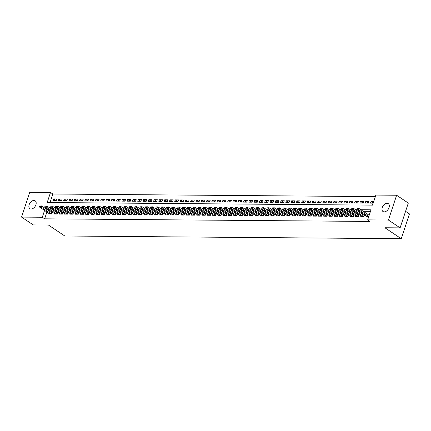<?xml version="1.0" encoding="UTF-8"?>
<svg xmlns="http://www.w3.org/2000/svg" width="431" height="431" viewBox="0 0 431 431"><rect width="100%" height="100%" fill="white"/><g stroke="black" fill="none" stroke-linecap="round" stroke-linejoin="round"><path stroke-width="0.65" d="M384.226 211.88A4.736 3.076 123.8 0 1 383.008 211.524A4.736 3.076 123.8 0 1 382.615 206.702A4.736 3.076 123.8 0 1 387.065 203.297A4.736 3.076 123.8 0 1 388.283 203.658A4.736 3.076 123.8 0 1 388.681 208.475A4.736 3.076 123.8 0 1 384.226 211.88M31.107 209.035A4.736 3.076 123.8 0 1 29.89 208.679A4.736 3.076 123.8 0 1 29.497 203.858A4.736 3.076 123.8 0 1 33.947 200.453A4.736 3.076 123.8 0 1 35.164 200.814A4.736 3.076 123.8 0 1 35.557 205.63A4.736 3.076 123.8 0 1 31.107 209.035M405.582 211.319L409.45 213.911L401.25 238.709L64.795 235.999L48.439 225.041L33.23 224.917L21.55 217.089L29.75 192.291L50.513 192.458L47.189 202.511L372.535 205.129L375.859 195.076L396.622 195.243L388.423 220.042L367.659 219.875L370.983 209.822L360.887 209.741M375.353 196.622L52.851 194.025L50.513 192.458M388.423 220.042L400.103 227.875L408.308 203.071L396.622 195.243M366.269 215.872L366.048 216.54L368.758 216.561M360.979 215.829L360.758 216.497L363.931 216.524L364.486 214.848L363.258 214.837M355.688 215.791L355.467 216.454L358.64 216.481L359.195 214.805L357.967 214.794M350.398 215.748L350.177 216.41L353.35 216.437L353.905 214.762L352.677 214.751M345.107 215.705L344.886 216.367L348.059 216.394L348.614 214.719L347.391 214.708M339.817 215.662L339.596 216.324L342.769 216.351L343.324 214.676L342.101 214.665M334.526 215.619L334.305 216.281L337.478 216.308L338.033 214.633L336.81 214.622M329.236 215.575L329.015 216.238L332.193 216.265L332.743 214.59L331.52 214.579M323.945 215.532L323.724 216.195L326.903 216.222L327.452 214.546L326.229 214.536M318.654 215.489L318.439 216.157L321.612 216.179L322.167 214.503L320.939 214.493M313.364 215.446L313.148 216.114L316.322 216.136L316.877 214.46L315.648 214.455M308.073 215.403L307.858 216.071L311.031 216.098L311.586 214.417L310.358 214.412M302.788 215.36L302.567 216.028L305.741 216.055L306.296 214.379L305.067 214.369M297.498 215.322L297.277 215.985L300.45 216.012L301.005 214.336L299.777 214.326M292.207 215.279L291.986 215.942L295.16 215.969L295.714 214.293L294.486 214.282M286.917 215.236L286.696 215.899L289.869 215.926L290.424 214.25L289.196 214.239M281.626 215.193L281.405 215.856L284.579 215.883L285.133 214.207L283.905 214.196M276.336 215.15L276.115 215.812L279.288 215.839L279.843 214.164L278.615 214.153M271.045 215.107L270.824 215.769L273.997 215.796L274.552 214.121L273.324 214.11M265.755 215.064L265.534 215.726L268.707 215.753L269.262 214.078L268.039 214.067M260.464 215.021L260.243 215.689L263.416 215.71L263.971 214.035L262.748 214.024M255.174 214.977L254.953 215.645L258.126 215.667L258.681 213.991L257.458 213.986M249.883 214.934L249.662 215.602L252.841 215.624L253.39 213.948L252.167 213.943M244.592 214.891L244.372 215.559L247.55 215.586L248.1 213.911L246.877 213.9M239.302 214.853L239.081 215.516L242.26 215.543L242.815 213.868L241.586 213.857M234.011 214.81L233.796 215.473L236.969 215.5L237.524 213.824L236.296 213.814M228.721 214.767L228.505 215.43L231.679 215.457L232.234 213.781L231.005 213.771M223.43 214.724L223.215 215.387L226.388 215.414L226.943 213.738L225.715 213.728M218.145 214.681L217.924 215.344L221.098 215.371L221.653 213.695L220.424 213.684M212.855 214.638L212.634 215.301L215.807 215.328L216.362 213.652L215.134 213.641M207.564 214.595L207.343 215.258L210.517 215.284L211.071 213.609L209.843 213.598M202.274 214.552L202.053 215.22L205.226 215.241L205.781 213.566L204.553 213.555M196.983 214.509L196.762 215.177L199.936 215.198L200.49 213.523L199.262 213.517M191.693 214.466L191.472 215.134L194.645 215.155L195.2 213.48L193.972 213.474M186.402 214.422L186.181 215.091L189.354 215.117L189.909 213.442L188.686 213.431M181.112 214.385L180.891 215.047L184.064 215.074L184.619 213.399L183.396 213.388M175.821 214.342L175.6 215.004L178.773 215.031L179.328 213.356L178.105 213.345M170.531 214.299L170.31 214.961L173.488 214.988L174.038 213.313L172.815 213.302M165.24 214.255L165.019 214.918L168.198 214.945L168.747 213.27L167.524 213.259M159.949 214.212L159.729 214.875L162.907 214.902L163.462 213.226L162.234 213.216M154.659 214.169L154.443 214.832L157.617 214.859L158.172 213.183L156.943 213.173M149.368 214.126L149.153 214.789L152.326 214.816L152.881 213.14L151.653 213.129M144.078 214.083L143.862 214.751L147.036 214.773L147.591 213.097L146.362 213.086M138.793 214.04L138.572 214.708L141.745 214.73L142.3 213.054L141.072 213.049M133.502 213.997L133.281 214.665L136.455 214.686L137.01 213.011L135.781 213.006M128.212 213.954L127.991 214.622L131.164 214.649L131.719 212.973L130.491 212.962M122.921 213.916L122.7 214.579L125.874 214.606L126.428 212.93L125.2 212.919M117.631 213.873L117.41 214.536L120.583 214.563L121.138 212.887L119.91 212.876M112.34 213.83L112.119 214.493L115.292 214.519L115.847 212.844L114.619 212.833M107.05 213.787L106.829 214.449L110.002 214.476L110.557 212.801L109.334 212.79M101.759 213.744L101.538 214.406L104.711 214.433L105.266 212.758L104.043 212.747M96.469 213.701L96.248 214.363L99.421 214.39L99.976 212.715L98.753 212.704M91.178 213.657L90.957 214.32L94.136 214.347L94.685 212.672L93.462 212.661M85.888 213.614L85.667 214.282L88.845 214.304L89.395 212.628L88.172 212.618M80.597 213.571L80.376 214.239L83.555 214.261L84.11 212.585L82.881 212.58M75.306 213.528L75.091 214.196L78.264 214.218L78.819 212.542L77.591 212.537M70.016 213.485L69.8 214.153L72.974 214.18L73.529 212.505L72.3 212.494M64.725 213.447L64.51 214.11L67.683 214.137L68.238 212.461L67.01 212.451M59.44 213.404L59.219 214.067L62.393 214.094L62.948 212.418L61.719 212.408M54.15 213.361L53.929 214.024L57.102 214.051L57.657 212.375L56.429 212.364M56.165 200.604L53.627 198.901L56.8 198.928L56.245 200.604L53.072 200.577L53.627 198.901M61.455 200.647L58.918 198.944L62.091 198.971L61.536 200.647L58.363 200.62L58.918 198.944M66.74 200.684L64.203 198.987L67.381 199.014L66.827 200.69L63.653 200.663L64.203 198.987M72.031 200.727L69.493 199.03L72.672 199.052L72.117 200.733L68.944 200.706L69.493 199.03M77.321 200.771L74.784 199.074L77.963 199.095L77.408 200.771L74.234 200.749L74.784 199.074M82.612 200.814L80.074 199.117L83.248 199.138L82.698 200.814L79.519 200.792L80.074 199.117M87.902 200.857L85.365 199.154L88.538 199.181L87.989 200.857L84.81 200.83L85.365 199.154M93.193 200.9L90.655 199.197L93.829 199.224L93.274 200.9L90.101 200.873L90.655 199.197M98.483 200.943L95.946 199.241L99.119 199.267L98.564 200.943L95.391 200.916L95.946 199.241M103.774 200.986L101.237 199.284L104.41 199.311L103.855 200.986L100.682 200.959L101.237 199.284M109.065 201.029L106.527 199.327L109.7 199.354L109.145 201.029L105.972 201.002L106.527 199.327M114.355 201.072L111.818 199.37L114.991 199.397L114.436 201.072L111.263 201.045L111.818 199.37M119.646 201.115L117.108 199.413L120.281 199.44L119.726 201.115L116.553 201.088L117.108 199.413M124.936 201.153L122.399 199.456L125.572 199.483L125.017 201.158L121.844 201.132L122.399 199.456M130.227 201.196L127.689 199.499L130.862 199.521L130.307 201.202L127.134 201.175L127.689 199.499M135.517 201.239L132.98 199.542L136.153 199.564L135.598 201.239L132.425 201.218L132.98 199.542M140.808 201.282L138.27 199.585L141.443 199.607L140.889 201.282L137.715 201.261L138.27 199.585M146.093 201.325L143.555 199.623L146.734 199.65L146.179 201.325L143.006 201.299L143.555 199.623M151.383 201.369L148.846 199.666L152.024 199.693L151.47 201.369L148.296 201.342L148.846 199.666M156.674 201.412L154.136 199.709L157.315 199.736L156.76 201.412L153.587 201.385L154.136 199.709M161.964 201.455L159.427 199.752L162.6 199.779L162.051 201.455L158.872 201.428L159.427 199.752M167.255 201.498L164.717 199.795L167.891 199.822L167.341 201.498L164.163 201.471L164.717 199.795M172.545 201.541L170.008 199.839L173.181 199.865L172.626 201.541L169.453 201.514L170.008 199.839M177.836 201.584L175.298 199.882L178.472 199.909L177.917 201.584L174.744 201.557L175.298 199.882M183.127 201.622L180.589 199.925L183.762 199.952L183.207 201.627L180.034 201.6L180.589 199.925M188.417 201.665L185.88 199.968L189.053 199.989L188.498 201.67L185.325 201.643L185.88 199.968M193.708 201.708L191.17 200.011L194.343 200.032L193.788 201.708L190.615 201.686L191.17 200.011M198.998 201.751L196.461 200.054L199.634 200.076L199.079 201.751L195.906 201.73L196.461 200.054M204.289 201.794L201.751 200.092L204.924 200.119L204.369 201.794L201.196 201.767L201.751 200.092M209.579 201.837L207.042 200.135L210.215 200.162L209.66 201.837L206.487 201.81L207.042 200.135M214.87 201.88L212.332 200.178L215.505 200.205L214.95 201.88L211.777 201.853L212.332 200.178M220.16 201.923L217.623 200.221L220.796 200.248L220.241 201.923L217.068 201.897L217.623 200.221M225.445 201.967L222.913 200.264L226.086 200.291L225.532 201.967L222.358 201.94L222.913 200.264M230.736 202.01L228.198 200.307L231.377 200.334L230.822 202.01L227.649 201.983L228.198 200.307M236.026 202.053L233.489 200.35L236.667 200.377L236.113 202.053L232.939 202.026L233.489 200.35M241.317 202.091L238.779 200.393L241.953 200.42L241.403 202.096L238.224 202.069L238.779 200.393M246.607 202.134L244.07 200.437L247.243 200.463L246.694 202.139L243.515 202.112L244.07 200.437M251.898 202.177L249.36 200.48L252.534 200.501L251.979 202.177L248.806 202.155L249.36 200.48M257.188 202.22L254.651 200.523L257.824 200.544L257.269 202.22L254.096 202.198L254.651 200.523M262.479 202.263L259.941 200.56L263.115 200.587L262.56 202.263L259.387 202.241L259.941 200.56M267.77 202.306L265.232 200.604L268.405 200.63L267.85 202.306L264.677 202.279L265.232 200.604M273.06 202.349L270.523 200.647L273.696 200.674L273.141 202.349L269.968 202.322L270.523 200.647M278.351 202.392L275.813 200.69L278.986 200.717L278.431 202.392L275.258 202.365L275.813 200.69M283.641 202.435L281.104 200.733L284.277 200.76L283.722 202.435L280.549 202.408L281.104 200.733M288.932 202.478L286.394 200.776L289.567 200.803L289.012 202.478L285.839 202.451L286.394 200.776M294.222 202.522L291.685 200.819L294.858 200.846L294.303 202.522L291.13 202.495L291.685 200.819M299.513 202.559L296.975 200.862L300.148 200.889L299.593 202.565L296.42 202.538L296.975 200.862M304.798 202.602L302.266 200.905L305.439 200.932L304.884 202.608L301.711 202.581L302.266 200.905M310.088 202.645L307.551 200.948L310.729 200.97L310.175 202.645L307.001 202.624L307.551 200.948M315.379 202.689L312.841 200.991L316.02 201.013L315.465 202.689L312.292 202.667L312.841 200.991M320.669 202.732L318.132 201.029L321.305 201.056L320.756 202.732L317.577 202.71L318.132 201.029M325.96 202.775L323.422 201.072L326.596 201.099L326.046 202.775L322.867 202.748L323.422 201.072M331.25 202.818L328.713 201.115L331.886 201.142L331.331 202.818L328.158 202.791L328.713 201.115M336.541 202.861L334.003 201.158L337.177 201.185L336.622 202.861L333.449 202.834L334.003 201.158M341.831 202.904L339.294 201.202L342.467 201.229L341.912 202.904L338.739 202.877L339.294 201.202M347.122 202.947L344.584 201.245L347.758 201.272L347.203 202.947L344.03 202.92L344.584 201.245M352.413 202.99L349.875 201.288L353.048 201.315L352.493 202.99L349.32 202.963L349.875 201.288M357.703 203.028L355.166 201.331L358.339 201.358L357.784 203.033L354.611 203.006L355.166 201.331M362.994 203.071L360.456 201.374L363.629 201.401L363.074 203.076L359.901 203.049L360.456 201.374M368.284 203.114L365.747 201.417L368.92 201.439L368.365 203.114L365.192 203.093L365.747 201.417M52.851 194.025L50.039 202.532M373.742 201.482L371.037 201.46L370.482 203.136L373.187 203.157M46.904 212.009L44.652 218.824L369.997 221.442L367.659 219.875M370.471 211.368L363.22 211.309M359.411 211.276L357.929 211.265M354.12 211.233L352.639 211.222M348.83 211.19L347.348 211.179M343.539 211.147L342.063 211.136M338.249 211.104L336.773 211.093M332.958 211.066L331.482 211.05M327.668 211.023L326.192 211.007M322.377 210.98L320.901 210.969M317.087 210.937L315.611 210.926M311.796 210.894L310.32 210.883M306.506 210.851L305.029 210.84M301.215 210.807L299.739 210.797M295.925 210.764L294.448 210.754M290.634 210.721L289.158 210.711M285.344 210.678L283.867 210.667M280.058 210.635L278.577 210.624M274.768 210.597L273.286 210.581M269.477 210.554L267.996 210.538M264.187 210.511L262.711 210.5M258.896 210.468L257.42 210.457M253.606 210.425L252.13 210.414M248.315 210.382L246.839 210.371M243.025 210.339L241.549 210.328M237.734 210.296L236.258 210.285M232.444 210.253L230.968 210.242M227.153 210.209L225.677 210.199M221.863 210.166L220.386 210.156M216.572 210.129L215.096 210.112M211.282 210.086L209.805 210.069M205.991 210.042L204.515 210.032M200.706 209.999L199.224 209.989M195.415 209.956L193.934 209.945M190.125 209.913L188.643 209.902M184.834 209.87L183.358 209.859M179.544 209.827L178.068 209.816M174.253 209.784L172.777 209.773M168.963 209.741L167.487 209.73M163.672 209.698L162.196 209.687M158.382 209.66L156.906 209.644M153.091 209.617L151.615 209.601M147.801 209.574L146.325 209.563M142.51 209.531L141.034 209.52M137.22 209.488L135.743 209.477M131.929 209.444L130.453 209.434M126.639 209.401L125.162 209.391M121.353 209.358L119.872 209.347M116.063 209.315L114.581 209.304M110.772 209.272L109.291 209.261M105.482 209.229L104.006 209.218M100.191 209.191L98.715 209.175M94.901 209.148L93.425 209.132M89.61 209.105L88.134 209.094M84.32 209.062L82.844 209.051M79.029 209.019L77.553 209.008M73.739 208.976L72.263 208.965M68.448 208.933L66.972 208.922M63.158 208.89L61.681 208.879M57.867 208.846L56.391 208.836M52.577 208.803L51.1 208.793M47.852 209.143L47.588 209.94M48.859 213.318L48.638 213.981L51.812 214.008L52.366 212.332L51.138 212.321M369.308 214.886L368.548 214.88M400.103 227.875L384.894 227.751L401.25 238.709M44.652 218.824L42.313 217.256L21.55 217.089M45.514 207.575L45.25 208.378M44.565 210.441L42.313 217.256M357.073 209.708L355.597 209.698M351.782 209.671L350.306 209.655M346.492 209.628L345.015 209.611M341.201 209.585L339.725 209.574M335.911 209.541L334.434 209.531M330.62 209.498L329.144 209.488M325.33 209.455L323.853 209.444M320.039 209.412L318.563 209.401M314.749 209.369L313.272 209.358M309.458 209.326L307.982 209.315M304.173 209.283L302.691 209.272M298.882 209.24L297.401 209.229M293.592 209.202L292.11 209.186M288.301 209.159L286.825 209.143M283.011 209.116L281.535 209.105M277.72 209.073L276.244 209.062M272.43 209.03L270.954 209.019M267.139 208.987L265.663 208.976M261.849 208.943L260.372 208.933M256.558 208.9L255.082 208.89M251.268 208.857L249.791 208.846M245.977 208.814L244.501 208.803M240.687 208.771L239.21 208.76M235.396 208.733L233.92 208.717M230.106 208.69L228.629 208.674M224.82 208.647L223.339 208.636M219.53 208.604L218.048 208.593M214.239 208.561L212.758 208.55M208.949 208.518L207.473 208.507M203.658 208.475L202.182 208.464M198.368 208.432L196.892 208.421M193.077 208.388L191.601 208.378M187.787 208.345L186.311 208.335M182.496 208.302L181.02 208.292M177.206 208.265L175.729 208.248M171.915 208.221L170.439 208.205M166.625 208.178L165.148 208.168M161.334 208.135L159.858 208.125M156.044 208.092L154.567 208.081M150.753 208.049L149.277 208.038M145.468 208.006L143.986 207.995M140.177 207.963L138.696 207.952M134.887 207.92L133.405 207.909M129.596 207.877L128.12 207.866M124.306 207.834L122.83 207.823M119.015 207.796L117.539 207.78M113.725 207.753L112.249 207.737M108.434 207.71L106.958 207.699M103.144 207.667L101.668 207.656M97.853 207.623L96.377 207.613M92.563 207.58L91.086 207.57M87.272 207.537L85.796 207.526M81.982 207.494L80.505 207.483M76.691 207.451L75.215 207.44M71.401 207.408L69.924 207.397M66.115 207.365L64.634 207.354M60.825 207.327L59.343 207.311M55.534 207.284L54.053 207.268M50.244 207.241L48.768 207.23M373.257 202.947L371.037 201.46M39.625 206.007L41.591 205.921L52.156 212.968M40.417 206.013L41.591 205.921L41.193 207.128L51.451 214.002M49.867 213.991L39.604 207.117L41.193 207.128L40.352 206.217M39.56 206.207L39.604 207.117M44.916 206.05L46.882 205.964L57.447 213.006M45.708 206.056L46.882 205.964L46.478 207.171L56.741 214.045M55.152 214.035L44.894 207.16L46.478 207.171L45.643 206.255M44.851 206.25L44.894 207.16M50.206 206.093L52.167 206.007L62.737 213.049M50.998 206.099L52.167 206.007L51.768 207.214L62.032 214.088M60.442 214.078L50.185 207.198L51.768 207.214L50.933 206.298M50.141 206.293L50.185 207.198M55.497 206.137L57.458 206.05L68.028 213.092M56.289 206.142L57.458 206.05L57.059 207.257L67.322 214.132M65.733 214.121L55.475 207.241L57.059 207.257L56.224 206.341M55.432 206.336L55.475 207.241M60.787 206.18L62.748 206.093L73.318 213.135M61.579 206.185L62.748 206.093L62.35 207.3L72.613 214.175L73.028 212.979M71.023 214.164L60.766 207.284L62.35 207.3L61.514 206.384M60.717 206.379L60.766 207.284M66.078 206.223L68.039 206.137L78.609 213.178M66.87 206.228L68.039 206.137L67.64 207.343L77.903 214.218M76.314 214.207L66.056 207.327L67.64 207.343L66.805 206.427M66.008 206.422L66.056 207.327M71.368 206.26L73.329 206.174L83.9 213.221M72.16 206.271L73.329 206.174L72.931 207.381L83.194 214.261M81.604 214.245L71.347 207.37L72.931 207.381L72.096 206.471M71.298 206.465L71.347 207.37M76.659 206.304L78.62 206.217L89.19 213.264M77.451 206.314L78.62 206.217L78.221 207.424L88.484 214.304M86.895 214.288L76.632 207.413L78.221 207.424L77.386 206.514M76.589 206.508L76.632 207.413M81.949 206.347L83.91 206.26L94.475 213.307M82.741 206.352L83.91 206.26L83.512 207.467L93.775 214.347M92.186 214.331L81.922 207.456L83.512 207.467L82.671 206.557M81.879 206.551L81.922 207.456M87.234 206.39L89.201 206.304L99.766 213.35M88.032 206.395L89.201 206.304L88.802 207.51L99.06 214.39M97.476 214.374L87.213 207.5L88.802 207.51L87.962 206.6M87.17 206.594L87.213 207.5M92.525 206.433L94.491 206.347L105.056 213.393M93.322 206.438L94.491 206.347L94.093 207.553L104.35 214.428M102.767 214.417L92.503 207.543L94.093 207.553L93.252 206.643M92.46 206.632L92.503 207.543M97.815 206.476L99.782 206.39L110.347 213.437M98.613 206.481L99.782 206.39L99.383 207.597L109.641 214.471M108.057 214.46L97.794 207.586L99.383 207.597L98.543 206.686M97.751 206.675L97.794 207.586M103.106 206.519L105.072 206.433L115.637 213.474M103.903 206.524L105.072 206.433L104.674 207.64L114.932 214.514L115.352 213.323M113.348 214.503L103.084 207.629L104.674 207.64L103.833 206.724M103.041 206.718L103.084 207.629M108.396 206.562L110.363 206.476L120.928 213.517M109.188 206.568L110.363 206.476L109.964 207.683L120.222 214.557M118.638 214.546L108.375 207.667L109.964 207.683L109.124 206.767M108.332 206.761L108.375 207.667M113.687 206.605L115.653 206.519L126.218 213.56M114.479 206.611L115.653 206.519L115.255 207.726L125.513 214.6M123.929 214.59L113.665 207.71L115.255 207.726L114.414 206.81M113.622 206.805L113.665 207.71M118.978 206.648L120.944 206.562L131.509 213.604M119.77 206.654L120.944 206.562L120.545 207.769L130.803 214.643M129.219 214.633L118.956 207.753L120.545 207.769L119.705 206.853M118.913 206.848L118.956 207.753M124.268 206.691L126.235 206.605L136.799 213.647M125.06 206.697L126.235 206.605L125.83 207.812L136.094 214.686M134.504 214.676L124.247 207.796L125.83 207.812L124.995 206.896M124.203 206.891L124.247 207.796M129.559 206.729L131.52 206.648L142.09 213.69M130.351 206.74L131.52 206.648L131.121 207.85L141.384 214.73L141.799 213.534M139.795 214.713L129.537 207.839L131.121 207.85L130.286 206.939M129.494 206.934L129.537 207.839M134.849 206.772L136.81 206.686L147.38 213.733M135.641 206.783L136.81 206.686L136.411 207.893L146.675 214.773M145.085 214.757L134.828 207.882L136.411 207.893L135.576 206.982M134.784 206.977L134.828 207.882M140.14 206.815L142.101 206.729L152.671 213.776M140.932 206.821L142.101 206.729L141.702 207.936L151.965 214.816M150.376 214.8L140.118 207.925L141.702 207.936L140.867 207.025M140.07 207.02L140.118 207.925M145.43 206.858L147.391 206.772L157.961 213.819M146.222 206.864L147.391 206.772L146.993 207.979L157.256 214.859M155.666 214.843L145.409 207.968L146.993 207.979L146.157 207.069M145.36 207.063L145.409 207.968M150.721 206.902L152.682 206.815L163.252 213.862M151.513 206.907L152.682 206.815L152.283 208.022L162.546 214.897M160.957 214.886L150.699 208.011L152.283 208.022L151.448 207.112M150.651 207.101L150.699 208.011M156.011 206.945L157.972 206.858L168.543 213.905M156.803 206.95L157.972 206.858L157.574 208.065L167.837 214.94L168.252 213.749M166.247 214.929L155.984 208.054L157.574 208.065L156.739 207.155M155.941 207.144L155.984 208.054M161.302 206.988L163.263 206.902L173.828 213.943M162.094 206.993L163.263 206.902L162.864 208.108L173.127 214.983M171.538 214.972L161.275 208.098L162.864 208.108L162.024 207.192M161.232 207.187L161.275 208.098M166.587 207.031L168.553 206.945L179.118 213.986M167.384 207.036L168.553 206.945L168.155 208.151L178.418 215.026M176.829 215.015L166.565 208.135L168.155 208.151L167.314 207.236M166.522 207.23L166.565 208.135M171.877 207.074L173.844 206.988L184.409 214.029M172.675 207.079L173.844 206.988L173.445 208.195L183.703 215.069M182.119 215.058L171.856 208.178L173.445 208.195L172.605 207.279M171.813 207.273L171.856 208.178M177.168 207.117L179.134 207.031L189.699 214.072M177.965 207.122L179.134 207.031L178.736 208.238L188.993 215.112M187.41 215.101L177.146 208.221L178.736 208.238L177.895 207.322M177.103 207.316L177.146 208.221M182.458 207.16L184.425 207.074L194.99 214.115M183.256 207.166L184.425 207.074L184.026 208.281L194.284 215.155M192.7 215.144L182.437 208.265L184.026 208.281L183.186 207.365M182.394 207.359L182.437 208.265M187.749 207.198L189.715 207.117L200.28 214.159M188.541 207.209L189.715 207.117L189.317 208.318L199.575 215.198M197.991 215.182L187.727 208.308L189.317 208.318L188.476 207.408M187.684 207.403L187.727 208.308M193.04 207.241L195.006 207.155L205.571 214.202M193.831 207.252L195.006 207.155L194.607 208.362L204.865 215.241M203.281 215.225L193.018 208.351L194.607 208.362L193.767 207.451M192.975 207.446L193.018 208.351M198.33 207.284L200.296 207.198L210.861 214.245M199.122 207.289L200.296 207.198L199.898 208.405L210.156 215.284L210.576 214.088M208.572 215.268L198.308 208.394L199.898 208.405L199.057 207.494M198.265 207.489L198.308 208.394M203.621 207.327L205.587 207.241L216.152 214.288M204.413 207.333L205.587 207.241L205.183 208.448L215.446 215.328M213.857 215.311L203.599 208.437L205.183 208.448L204.348 207.537M203.556 207.532L203.599 208.437M208.911 207.37L210.872 207.284L221.442 214.331M209.703 207.376L210.872 207.284L210.473 208.491L220.737 215.371M219.147 215.355L208.89 208.48L210.473 208.491L209.638 207.58M208.846 207.57L208.89 208.48M214.202 207.413L216.163 207.327L226.733 214.374M214.994 207.419L216.163 207.327L215.764 208.534L226.027 215.408M224.438 215.398L214.18 208.523L215.764 208.534L214.929 207.623M214.137 207.613L214.18 208.523M219.492 207.456L221.453 207.37L232.023 214.412M220.284 207.462L221.453 207.37L221.055 208.577L231.318 215.452M229.728 215.441L219.471 208.566L221.055 208.577L220.219 207.661M219.422 207.656L219.471 208.566M224.783 207.5L226.744 207.413L237.314 214.455M225.575 207.505L226.744 207.413L226.345 208.62L236.608 215.495L237.023 214.304M235.019 215.484L224.761 208.604L226.345 208.62L225.51 207.704M224.713 207.699L224.761 208.604M230.073 207.543L232.034 207.456L242.605 214.498M230.865 207.548L232.034 207.456L231.636 208.663L241.899 215.538M240.309 215.527L230.052 208.647L231.636 208.663L230.8 207.747M230.003 207.742L230.052 208.647M235.364 207.586L237.325 207.5L247.895 214.541M236.156 207.591L237.325 207.5L236.926 208.706L247.189 215.581M245.6 215.57L235.342 208.69L236.926 208.706L236.091 207.79M235.294 207.785L235.342 208.69M240.654 207.629L242.615 207.543L253.18 214.584M241.446 207.634L242.615 207.543L242.217 208.749L252.48 215.624M250.89 215.613L240.627 208.733L242.217 208.749L241.376 207.834M240.584 207.828L240.627 208.733M245.939 207.667L247.906 207.586L258.471 214.627M246.737 207.677L247.906 207.586L247.507 208.787L257.77 215.667M256.181 215.651L245.918 208.776L247.507 208.787L246.667 207.877M245.875 207.871L245.918 208.776M251.23 207.71L253.196 207.623L263.761 214.67M252.027 207.72L253.196 207.623L252.798 208.83L263.055 215.71M261.472 215.694L251.208 208.82L252.798 208.83L251.957 207.92M251.165 207.914L251.208 208.82M256.52 207.753L258.487 207.667L269.052 214.713M257.318 207.758L258.487 207.667L258.088 208.873L268.346 215.753M266.762 215.737L256.499 208.863L258.088 208.873L257.248 207.963M256.456 207.957L256.499 208.863M261.811 207.796L263.777 207.71L274.342 214.757M262.608 207.801L263.777 207.71L263.379 208.916L273.637 215.796M272.053 215.78L261.789 208.906L263.379 208.916L262.538 208.006M261.746 208.001L261.789 208.906M267.101 207.839L269.068 207.753L279.633 214.8M267.893 207.844L269.068 207.753L268.669 208.96L278.927 215.839L279.347 214.643M277.343 215.823L267.08 208.949L268.669 208.96L267.829 208.049M267.037 208.038L267.08 208.949M272.392 207.882L274.358 207.796L284.923 214.843M273.184 207.887L274.358 207.796L273.96 209.003L284.218 215.877M282.634 215.866L272.37 208.992L273.96 209.003L273.119 208.092M272.327 208.081L272.37 208.992M277.683 207.925L279.649 207.839L290.214 214.88M278.474 207.931L279.649 207.839L279.25 209.046L289.508 215.92M287.924 215.909L277.661 209.035L279.25 209.046L278.41 208.13M277.618 208.125L277.661 209.035M282.973 207.968L284.939 207.882L295.504 214.924M283.765 207.974L284.939 207.882L284.535 209.089L294.799 215.963M293.209 215.953L282.952 209.073L284.535 209.089L283.7 208.173M282.908 208.168L282.952 209.073M288.264 208.011L290.225 207.925L300.795 214.967M289.056 208.017L290.225 207.925L289.826 209.132L300.089 216.006M298.5 215.996L288.242 209.116L289.826 209.132L288.991 208.216M288.199 208.211L288.242 209.116M293.554 208.054L295.515 207.968L306.085 215.01M294.346 208.06L295.515 207.968L295.116 209.175L305.38 216.05L305.794 214.853M303.79 216.039L293.533 209.159L295.116 209.175L294.281 208.259M293.489 208.254L293.533 209.159M298.845 208.098L300.806 208.011L311.376 215.053M299.637 208.103L300.806 208.011L300.407 209.218L310.67 216.093M309.081 216.082L298.823 209.202L300.407 209.218L299.572 208.302M298.775 208.297L298.823 209.202M304.135 208.135L306.096 208.054L316.666 215.096M304.927 208.146L306.096 208.054L305.698 209.256L315.961 216.136M314.371 216.12L304.114 209.245L305.698 209.256L304.862 208.345M304.065 208.34L304.114 209.245M309.426 208.178L311.387 208.092L321.957 215.139M310.218 208.189L311.387 208.092L310.988 209.299L321.251 216.179M319.662 216.163L309.404 209.288L310.988 209.299L310.153 208.388M309.356 208.383L309.404 209.288M314.716 208.221L316.677 208.135L327.248 215.182M315.508 208.227L316.677 208.135L316.279 209.342L326.542 216.222M324.952 216.206L314.695 209.331L316.279 209.342L315.444 208.432M314.646 208.426L314.695 209.331M320.007 208.265L321.968 208.178L332.533 215.225M320.799 208.27L321.968 208.178L321.569 209.385L331.832 216.265L332.247 215.069M330.243 216.249L319.98 209.374L321.569 209.385L320.729 208.475M319.937 208.469L319.98 209.374M325.292 208.308L327.258 208.221L337.823 215.268M326.089 208.313L327.258 208.221L326.86 209.428L337.123 216.308M335.533 216.292L325.27 209.418L326.86 209.428L326.019 208.518M325.227 208.507L325.27 209.418M330.582 208.351L332.549 208.265L343.114 215.311M331.38 208.356L332.549 208.265L332.15 209.471L342.408 216.346M340.824 216.335L330.561 209.461L332.15 209.471L331.31 208.561M330.518 208.55L330.561 209.461M335.873 208.394L337.839 208.308L348.404 215.349M336.67 208.399L337.839 208.308L337.441 209.514L347.698 216.389M346.115 216.378L335.851 209.504L337.441 209.514L336.6 208.599M335.808 208.593L335.851 209.504M341.163 208.437L343.13 208.351L353.695 215.392M341.961 208.442L343.13 208.351L342.731 209.558L352.989 216.432M351.405 216.421L341.142 209.541L342.731 209.558L341.891 208.642M341.099 208.636L341.142 209.541M346.454 208.48L348.42 208.394L358.985 215.435M347.246 208.485L348.42 208.394L348.022 209.601L358.28 216.475M356.696 216.464L346.432 209.585L348.022 209.601L347.181 208.685M346.389 208.679L346.432 209.585M351.744 208.523L353.711 208.437L364.276 215.478M352.536 208.529L353.711 208.437L353.312 209.644L363.57 216.518M361.986 216.507L351.723 209.628L353.312 209.644L352.472 208.728M351.68 208.723L351.723 209.628M357.035 208.566L359.001 208.48L369.173 215.295M357.827 208.572L359.001 208.48L358.603 209.687L368.774 216.502M367.277 216.551L357.013 209.671L358.603 209.687L357.762 208.771M356.97 208.766L357.013 209.671M51.672 214.008L52.032 212.903M51.472 214.002L51.871 212.812M56.962 214.051L57.323 212.946M56.763 214.045L57.161 212.855M62.253 214.094L62.614 212.989M62.053 214.088L62.447 212.898M67.543 214.132L67.904 213.033M67.344 214.132L67.737 212.941M72.834 214.175L73.195 213.076M78.124 214.218L78.485 213.119M77.925 214.218L78.318 213.022M83.415 214.261L83.776 213.162M83.215 214.261L83.609 213.065M88.7 214.304L89.066 213.205M88.506 214.304L88.899 213.108M93.99 214.347L94.357 213.248M93.796 214.347L94.19 213.151M99.281 214.39L99.647 213.291M99.087 214.39L99.48 213.194M104.571 214.433L104.938 213.334M104.377 214.433L104.771 213.237M109.862 214.476L110.228 213.372M109.668 214.471L110.061 213.28M115.152 214.519L115.519 213.415M120.443 214.563L120.809 213.458M120.244 214.557L120.642 213.367M125.733 214.6L126.1 213.501M125.534 214.6L125.933 213.41M131.024 214.643L131.39 213.544M130.825 214.643L131.223 213.447M136.315 214.686L136.675 213.587M136.115 214.686L136.514 213.49M141.605 214.73L141.966 213.631M146.896 214.773L147.257 213.674M146.696 214.773L147.09 213.577M152.186 214.816L152.547 213.717M151.987 214.816L152.38 213.62M157.477 214.859L157.838 213.76M157.277 214.859L157.671 213.663M162.767 214.902L163.128 213.803M162.568 214.902L162.961 213.706M168.052 214.945L168.419 213.841M173.343 214.988L173.709 213.884M173.149 214.983L173.542 213.792M178.633 215.031L179 213.927M178.439 215.026L178.833 213.835M183.924 215.069L184.29 213.97M183.73 215.069L184.123 213.878M189.214 215.112L189.581 214.013M189.02 215.112L189.414 213.916M194.505 215.155L194.871 214.056M194.311 215.155L194.704 213.959M199.795 215.198L200.162 214.099M199.596 215.198L199.995 214.002M205.086 215.241L205.452 214.142M204.887 215.241L205.285 214.045M210.376 215.284L210.743 214.185M215.667 215.328L216.028 214.229M215.468 215.328L215.866 214.132M220.958 215.371L221.319 214.272M220.758 215.371L221.151 214.175M226.248 215.414L226.609 214.309M226.049 215.408L226.442 214.218M231.539 215.457L231.9 214.352M231.339 215.452L231.733 214.261M236.829 215.5L237.19 214.396M242.12 215.538L242.481 214.439M241.92 215.538L242.314 214.347M247.405 215.581L247.771 214.482M247.211 215.581L247.604 214.385M252.695 215.624L253.062 214.525M252.501 215.624L252.895 214.428M257.986 215.667L258.352 214.568M257.792 215.667L258.185 214.471M263.276 215.71L263.643 214.611M263.082 215.71L263.476 214.514M268.567 215.753L268.933 214.654M268.373 215.753L268.766 214.557M273.857 215.796L274.224 214.697M273.663 215.796L274.057 214.6M279.148 215.839L279.514 214.74M284.438 215.883L284.805 214.778M284.239 215.877L284.638 214.686M289.729 215.926L290.095 214.821M289.53 215.92L289.928 214.73M295.019 215.969L295.38 214.864M294.82 215.963L295.219 214.773M300.31 216.006L300.671 214.907M300.111 216.006L300.504 214.816M305.601 216.05L305.962 214.95M310.891 216.093L311.252 214.994M310.692 216.093L311.085 214.897M316.182 216.136L316.543 215.037M315.982 216.136L316.376 214.94M321.472 216.179L321.833 215.08M321.273 216.179L321.666 214.983M326.757 216.222L327.124 215.123M326.563 216.222L326.957 215.026M332.048 216.265L332.414 215.166M337.338 216.308L337.705 215.209M337.144 216.308L337.538 215.112M342.629 216.351L342.995 215.247M342.435 216.346L342.828 215.155M347.919 216.394L348.286 215.29M347.725 216.389L348.119 215.198M353.21 216.437L353.576 215.333M353.016 216.432L353.409 215.241M358.5 216.475L358.867 215.376M358.301 216.475L358.7 215.284M363.791 216.518L364.157 215.419M363.592 216.518L363.99 215.322"/></g></svg>
